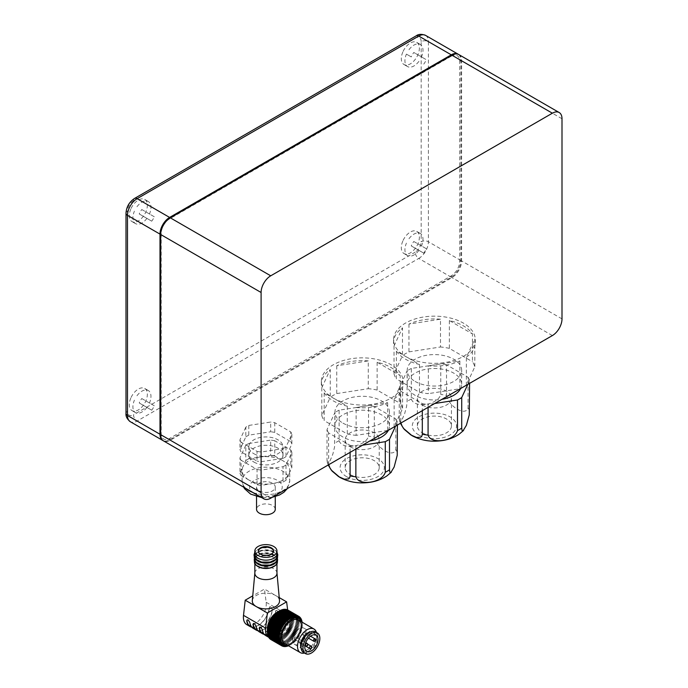 <?xml version="1.0" encoding="UTF-8"?>
<svg xmlns="http://www.w3.org/2000/svg" width="688" height="688" viewBox="0 0 688 688"><rect width="100%" height="100%" fill="white"/><g stroke="black" fill="none" stroke-linecap="round" stroke-linejoin="round"><path stroke-width="0.52" stroke-dasharray="3.44 2.58" d="M249.056 480.112L241.049 475.494L241.049 460.203L257.063 469.448L257.063 484.739L249.056 480.112A23.831 13.76 0 0 0 272.078 483.673L261.139 485.367L261.139 470.076L283.017 466.696L283.017 481.987L272.078 483.673A23.831 13.76 0 0 0 288.926 473.946L286.002 480.258L286.002 464.976L291.858 452.343L291.858 467.634L288.926 473.946A23.831 13.76 0 0 0 289.743 470.386A23.831 13.76 0 0 0 282.759 460.659L290.766 465.277L290.766 449.995L274.753 440.75L274.753 456.032L282.759 460.659A23.831 13.76 0 0 0 259.746 457.099L270.676 455.404L270.676 440.114L248.807 443.502L248.807 458.784L259.746 457.099A23.831 13.76 0 0 0 242.89 466.825L245.822 460.513L245.822 445.222L239.957 457.855L239.957 473.138L242.89 466.825A23.831 13.76 0 0 0 242.081 470.386A23.831 13.76 0 0 0 249.056 480.112M248.807 425.433L248.807 435.16L270.676 431.78L270.676 422.045L248.807 425.433A26.385 15.231 0 0 0 245.822 427.153L245.822 436.88L239.957 449.513A26.385 15.231 0 0 0 241.049 451.861L241.049 442.135L257.063 451.38L257.063 461.106L241.049 451.861M274.753 422.681L274.753 432.408L290.766 441.653L290.766 431.926L274.753 422.681A26.385 15.231 0 0 0 270.676 422.045M291.858 434.274L291.858 444.009L286.002 456.634L286.002 446.908L291.858 434.274A26.385 15.231 0 0 0 290.766 431.926M245.822 427.153L239.957 439.787L239.957 449.513M261.139 461.743L261.139 452.007L283.017 448.628L283.017 458.354L261.139 461.743A26.385 15.231 0 0 1 257.063 461.106M283.017 466.696A26.385 15.231 0 0 0 286.002 464.976M283.017 481.987A26.385 15.231 0 0 0 286.002 480.258M291.858 452.343A26.385 15.231 0 0 0 290.766 449.995M291.858 467.634A26.385 15.231 0 0 0 290.766 465.277M274.753 440.75A26.385 15.231 0 0 0 270.676 440.114M274.753 456.032A26.385 15.231 0 0 0 270.676 455.404M248.807 443.502A26.385 15.231 0 0 0 245.822 445.222M248.807 458.784A26.385 15.231 0 0 0 245.822 460.513M239.957 457.855A26.385 15.231 0 0 0 241.049 460.203M239.957 473.138A26.385 15.231 0 0 0 241.049 475.494M257.063 484.739A26.385 15.231 0 0 0 261.139 485.367M257.063 469.448A26.385 15.231 0 0 0 261.139 470.076M283.017 448.628A26.385 15.231 0 0 0 286.002 446.908M283.017 458.354A26.385 15.231 0 0 0 286.002 456.634M257.063 451.38A26.385 15.231 0 0 0 261.139 452.007M291.858 444.009A26.385 15.231 0 0 0 290.766 441.653M274.753 432.408A26.385 15.231 0 0 0 270.676 431.78M239.957 439.787A26.385 15.231 0 0 0 241.049 442.135M248.807 435.16A26.385 15.231 0 0 0 245.822 436.88M253.872 453.71A17.019 9.83 0 0 0 272.422 455.834A17.019 9.83 0 0 0 282.931 446.761A17.019 9.83 0 0 0 265.912 436.932A17.019 9.83 0 0 0 248.893 446.761A17.019 9.83 0 0 0 253.872 453.71M328.692 464.718L328.563 432.898L350.097 445.334L350.097 452.36M327.024 460.143L327.35 462.499L328.133 462.99L330.231 460.461L332.897 453.951L334.574 446.933L334.901 412.585L327.024 429.57L327.024 460.143A35.742 20.64 0 0 0 328.563 463.48M339.124 440.724C342.091 450.399 365.569 446.77 368.536 436.175L368.536 405.602L339.124 410.151L339.124 440.724A35.742 20.64 0 0 0 334.901 443.167M374.306 437.069C376.482 448.456 393.665 458.38 395.832 449.505L395.832 418.923L374.306 406.496L374.306 437.069A35.742 20.64 0 0 0 368.536 436.175M395.6 426.087L397.38 422.251L397.38 425.055M355.868 449.023L355.868 446.22L362.499 445.196M350.097 445.334A35.742 20.64 0 0 0 355.868 446.22M397.38 422.251A35.742 20.64 0 0 0 395.832 418.923M374.306 406.496A35.742 20.64 0 0 0 368.536 405.602M339.124 410.151A35.742 20.64 0 0 0 334.901 412.585M327.024 429.57A35.742 20.64 0 0 0 328.563 432.898M388.376 430.258A27.236 15.721 0 0 0 389.434 425.915A27.236 15.721 0 0 0 362.198 410.186A27.236 15.721 0 0 0 334.961 425.915A27.236 15.721 0 0 0 342.942 437.035A27.236 15.721 0 0 0 369.723 441.025M356.126 407.537A40.85 23.59 0 0 0 387.662 402.661L356.126 407.537L356.126 435.341L387.662 430.456A40.85 23.59 0 0 0 390.939 428.779M394.147 398.92A40.85 23.59 0 0 0 403.056 384.214A40.85 23.59 0 0 0 402.6 380.705L394.147 398.92L394.147 426.715L402.6 408.509A40.85 23.59 0 0 0 400.227 403.392L400.227 375.596A40.85 23.59 0 0 0 377.136 362.266L400.227 375.596M368.278 360.89A40.85 23.59 0 0 0 336.742 365.775L368.278 360.89L368.278 388.694L336.742 393.57A40.85 23.59 0 0 0 330.257 397.311L330.257 369.516A40.85 23.59 0 0 0 321.348 384.214A40.85 23.59 0 0 0 321.803 387.722L330.257 369.516M324.177 392.839A40.85 23.59 0 0 0 333.31 400.898A40.85 23.59 0 0 0 347.268 406.169L324.177 392.839L324.177 420.635L347.268 433.965A40.85 23.59 0 0 0 356.126 435.341M347.268 406.169L347.268 433.965M321.803 387.722L321.803 415.526L330.257 397.311M336.742 365.775L336.742 393.57M377.136 362.266L377.136 390.062L400.227 403.392M402.6 380.705L402.6 408.509M387.662 402.661L387.662 430.456M333.31 398.111A40.85 23.59 0 0 0 377.832 403.228A40.85 23.59 0 0 0 403.056 381.436A40.85 23.59 0 0 0 362.198 357.855A40.85 23.59 0 0 0 321.348 381.436A40.85 23.59 0 0 0 333.31 398.111M391.24 428.607A40.85 23.59 0 0 0 394.147 426.715M377.136 390.062A40.85 23.59 0 0 0 368.278 388.694M321.803 415.526A40.85 23.59 0 0 0 324.177 420.635M399.238 418.45L399.573 420.798L400.347 421.297L402.454 418.768L404.673 413.6L406.608 406.333L407.115 401.474L407.115 370.892L399.238 387.877L399.238 418.45A35.742 20.64 0 0 0 400.786 421.778L400.786 391.205L422.312 403.632L422.312 410.659M411.338 399.031C414.314 408.706 437.783 405.077 440.75 394.482L440.75 363.909L411.338 368.458L411.338 399.031A35.742 20.64 0 0 0 407.115 401.474M446.521 395.376C448.696 406.763 465.879 416.679 468.055 407.803L468.055 377.23L446.521 364.795L446.521 395.376A35.742 20.64 0 0 0 440.75 394.482M467.823 384.386L469.594 380.559L469.594 383.362M428.082 407.33L428.082 404.527L434.713 403.503M400.906 423.017L400.786 421.778M399.238 387.877A35.742 20.64 0 0 0 400.786 391.205M422.312 403.632A35.742 20.64 0 0 0 428.082 404.527M469.594 380.559A35.742 20.64 0 0 0 468.055 377.23M446.521 364.795A35.742 20.64 0 0 0 440.75 363.909M411.338 368.458A35.742 20.64 0 0 0 407.115 370.892M460.59 388.565A27.236 15.721 0 0 0 461.657 384.214A27.236 15.721 0 0 0 434.42 368.493A27.236 15.721 0 0 0 407.184 384.214A27.236 15.721 0 0 0 415.156 395.333A27.236 15.721 0 0 0 441.945 399.332M396.391 351.147A40.85 23.59 0 0 0 405.533 359.196A40.85 23.59 0 0 0 419.482 364.477L396.391 351.147L396.391 378.942L419.482 392.272A40.85 23.59 0 0 0 428.34 393.639L428.34 365.844A40.85 23.59 0 0 0 459.885 360.968L428.34 365.844M466.361 357.227A40.85 23.59 0 0 0 475.27 342.521A40.85 23.59 0 0 0 474.815 339.012L466.361 357.227L466.361 385.022L474.815 366.807A40.85 23.59 0 0 0 472.441 361.699L472.441 333.904A40.85 23.59 0 0 0 449.35 320.565L472.441 333.904M440.492 319.198A40.85 23.59 0 0 0 408.956 324.082L440.492 319.198L440.492 346.993L408.956 351.878A40.85 23.59 0 0 0 402.471 355.619L402.471 327.823A40.85 23.59 0 0 0 393.562 342.521A40.85 23.59 0 0 0 394.018 346.03L402.471 327.823M394.018 346.03L394.018 373.825L402.471 355.619M408.956 324.082L408.956 351.878M449.35 320.565L449.35 348.369L472.441 361.699M474.815 339.012L474.815 366.807M459.885 360.968L459.885 388.763L428.34 393.639M419.482 364.477L419.482 392.272M394.018 373.825A40.85 23.59 0 0 0 396.391 378.942M405.533 356.418A40.85 23.59 0 0 0 450.055 361.535A40.85 23.59 0 0 0 475.27 339.743A40.85 23.59 0 0 0 434.42 316.153A40.85 23.59 0 0 0 393.562 339.743A40.85 23.59 0 0 0 405.533 356.418M459.885 388.763A40.85 23.59 0 0 0 463.153 387.086M463.454 386.914A40.85 23.59 0 0 0 466.361 385.022M449.35 348.369A40.85 23.59 0 0 0 440.492 346.993M458.414 54.369A13.614 7.86 -60 0 1 460.9 60.389L460.9 260.52A13.614 7.86 -60 0 1 451.268 277.204L169.618 439.813A13.614 7.86 -60 0 1 163.168 440.673M402.815 52.039A12.762 7.37 120 0 0 403.959 64.491A12.762 7.37 120 0 0 416.73 57.121A12.762 7.37 120 0 0 416.73 42.381A12.762 7.37 120 0 0 402.815 52.039M130.797 209.083A12.762 7.37 120 0 0 131.941 221.545A12.762 7.37 120 0 0 144.712 214.174A12.762 7.37 120 0 0 144.712 199.434A12.762 7.37 120 0 0 130.797 209.083M402.815 241.058A12.762 7.37 120 0 0 403.959 253.511A12.762 7.37 120 0 0 416.73 246.141A12.762 7.37 120 0 0 416.73 231.4A12.762 7.37 120 0 0 402.815 241.058M130.797 398.103A12.762 7.37 120 0 0 131.941 410.564A12.762 7.37 120 0 0 144.712 403.194A12.762 7.37 120 0 0 144.712 388.445A12.762 7.37 120 0 0 130.797 398.103M275.269 509.301A9.365 5.409 0 0 0 265.912 503.9A9.365 5.409 0 0 0 256.547 509.301M259.29 490.888A9.365 5.409 0 0 0 269.49 492.058A9.365 5.409 0 0 0 275.269 487.061A9.365 5.409 0 0 0 265.912 481.66A9.365 5.409 0 0 0 256.547 487.061A9.365 5.409 0 0 0 259.29 490.888M253.872 462.044A17.019 9.83 0 0 0 272.422 464.176A17.019 9.83 0 0 0 282.931 455.095A17.019 9.83 0 0 0 265.912 445.274A17.019 9.83 0 0 0 248.893 455.095A17.019 9.83 0 0 0 253.872 462.044M350.166 446.761A17.019 9.83 0 0 0 368.716 448.886A17.019 9.83 0 0 0 379.226 439.813A17.019 9.83 0 0 0 362.198 429.983A17.019 9.83 0 0 0 345.178 439.813A17.019 9.83 0 0 0 350.166 446.761M350.166 474.557A17.019 9.83 0 0 0 368.716 476.689A17.019 9.83 0 0 0 379.226 467.608A17.019 9.83 0 0 0 362.198 457.778A17.019 9.83 0 0 0 345.178 467.608A17.019 9.83 0 0 0 350.166 474.557M342.942 423.129A27.236 15.721 0 0 0 372.621 426.543A27.236 15.721 0 0 0 389.434 412.017A27.236 15.721 0 0 0 362.198 396.288A27.236 15.721 0 0 0 334.961 412.017A27.236 15.721 0 0 0 342.942 423.129M422.38 405.069A17.019 9.83 0 0 0 440.931 407.193A17.019 9.83 0 0 0 451.44 398.12A17.019 9.83 0 0 0 434.42 388.29A17.019 9.83 0 0 0 417.392 398.12A17.019 9.83 0 0 0 422.38 405.069M422.38 432.864A17.019 9.83 0 0 0 440.931 434.988A17.019 9.83 0 0 0 451.44 425.915A17.019 9.83 0 0 0 434.42 416.085A17.019 9.83 0 0 0 417.392 425.915A17.019 9.83 0 0 0 422.38 432.864M415.156 381.436A27.236 15.721 0 0 0 444.844 384.85A27.236 15.721 0 0 0 461.657 370.316A27.236 15.721 0 0 0 434.42 354.595A27.236 15.721 0 0 0 407.184 370.316A27.236 15.721 0 0 0 415.156 381.436M151.73 410.194L139.217 402.97A12.762 7.37 -60 0 1 141.771 398.55L154.284 405.765A12.762 7.37 -60 0 1 151.73 410.194L139.217 402.97M141.771 398.55L154.284 405.765M136.955 395.763A12.762 7.37 -60 0 1 148.324 390.535A12.762 7.37 -60 0 1 149.468 402.987M146.914 407.408A12.762 7.37 -60 0 1 135.553 412.645A12.762 7.37 -60 0 1 134.409 400.192M423.748 253.141L411.243 245.917A12.762 7.37 -60 0 1 413.789 241.497L426.302 248.721A12.762 7.37 -60 0 1 423.748 253.141L411.243 245.917M413.789 241.497L426.302 248.721M408.982 238.719A12.762 7.37 -60 0 1 420.342 233.481A12.762 7.37 -60 0 1 421.486 245.943M418.932 250.363A12.762 7.37 -60 0 1 407.571 255.601A12.762 7.37 -60 0 1 406.427 243.139M151.73 221.175L139.217 213.951A12.762 7.37 -60 0 1 141.771 209.53L154.284 216.754A12.762 7.37 -60 0 1 151.73 221.175L139.217 213.951M141.771 209.53L154.284 216.754M136.955 206.753A12.762 7.37 -60 0 1 148.324 201.515A12.762 7.37 -60 0 1 149.468 213.968M146.914 218.397A12.762 7.37 -60 0 1 135.553 223.626A12.762 7.37 -60 0 1 134.409 211.173M418.932 61.344A12.762 7.37 -60 0 1 407.571 66.581A12.762 7.37 -60 0 1 406.427 54.12L411.243 56.906A12.762 7.37 -60 0 1 413.789 52.477L426.302 59.701A12.762 7.37 -60 0 1 423.748 64.122M406.427 54.12L411.243 56.906M408.982 49.699A12.762 7.37 -60 0 1 420.342 44.471A12.762 7.37 -60 0 1 421.486 56.923L413.789 52.477M421.486 56.923L426.302 59.701M451.268 56.218L169.618 218.827A11.911 6.88 120 0 0 161.198 233.421L161.198 433.552A11.911 6.88 120 0 0 169.618 438.419L451.268 275.811A11.911 6.88 120 0 0 459.696 261.216L459.696 61.086A11.911 6.88 120 0 0 451.268 56.218L451.964 55.229M458.776 54.558A13.614 7.86 -60 0 1 461.596 60.785L461.596 260.924A13.614 7.86 -60 0 1 451.964 277.599L170.314 440.208A13.614 7.86 -60 0 1 163.503 440.888M276.972 573.233A11.068 6.39 -0 0 0 276.963 572.898A11.068 6.39 -0 0 0 269.868 567.273A11.068 6.39 -0 0 0 258.086 568.718A11.068 6.39 -0 0 0 254.861 572.898L254.844 573.061M252.315 600.615A13.614 7.86 180 0 1 256.28 595.473A13.614 7.86 180 0 1 275.535 595.473A13.614 7.86 180 0 1 279.509 600.615M276.972 563.79L276.972 562.113A11.068 6.39 -0 0 0 270.143 556.214A11.068 6.39 -0 0 0 258.086 557.598A11.068 6.39 -0 0 0 254.844 562.113L254.844 563.79M276.585 561.391A11.068 6.39 -0 0 0 276.972 559.705A11.068 6.39 -0 0 0 270.143 553.806A11.068 6.39 -0 0 0 258.086 555.19A11.068 6.39 -0 0 0 254.844 559.705A11.068 6.39 -0 0 0 255.239 561.391M276.972 559.705L276.972 559.146A11.068 6.39 -0 0 0 270.143 553.247A11.068 6.39 -0 0 0 258.086 554.631A11.068 6.39 -0 0 0 254.844 559.146L254.844 559.705M276.585 558.424A11.068 6.39 -0 0 0 276.972 556.738A11.068 6.39 -0 0 0 270.143 550.839A11.068 6.39 -0 0 0 258.086 552.223A11.068 6.39 -0 0 0 254.844 556.738A11.068 6.39 -0 0 0 255.239 558.424M276.972 556.738L276.972 556.179A11.068 6.39 -0 0 0 270.143 550.28A11.068 6.39 -0 0 0 258.086 551.664A11.068 6.39 -0 0 0 254.844 556.179L254.844 556.738M276.972 553.78A11.068 6.39 -0 0 0 270.143 547.872A11.068 6.39 -0 0 0 258.086 549.256A11.068 6.39 -0 0 0 254.844 553.78M258.267 551.277A7.663 4.42 -0 0 0 258.249 551.552A7.663 4.42 -0 0 0 265.912 555.973A7.663 4.42 -0 0 0 273.566 551.552A7.663 4.42 -0 0 0 273.557 551.277M279.233 597.605L264.467 589.074L252.754 595.842M264.166 634.284L265.817 635.239A15.833 9.142 120 0 1 262.653 629.735L260.976 627.086L259.763 627.06M262.687 633.433A15.833 9.142 120 0 0 273.368 630.655A15.833 9.142 120 0 0 281.684 615.132L282.243 614.057L283.361 614.16L284.815 616.938A15.833 9.142 120 0 1 276.499 632.461A15.833 9.142 120 0 1 265.817 635.239M281.684 615.132L281.934 614.995A16.168 9.34 -60 0 1 264.235 634.37M265.645 635.531A16.168 9.34 120 0 0 276.696 632.573A16.168 9.34 120 0 0 285.064 616.801L284.815 616.938M281.934 614.995L282.484 613.92L283.602 614.023L285.064 616.801M256.426 629.821A15.833 9.142 120 0 0 267.89 626.321A15.833 9.142 120 0 0 275.432 611.52L275.673 611.374A16.168 9.34 -60 0 1 257.974 630.75M257.905 630.672L259.557 631.627A15.833 9.142 120 0 1 256.392 626.123L254.715 623.474L253.502 623.44M259.557 631.627A15.833 9.142 120 0 0 270.238 628.849A15.833 9.142 120 0 0 278.563 613.326L277.101 610.548L275.991 610.445L277.341 610.411L278.563 613.326M259.393 631.919A16.168 9.34 120 0 0 270.436 628.961A16.168 9.34 120 0 0 278.803 613.18M275.673 611.374L276.232 610.308M275.432 611.52L275.991 610.445M247.25 619.828L248.454 619.862L250.131 622.511A15.833 9.142 120 0 0 253.304 628.015A15.833 9.142 120 0 0 264.768 624.515A15.833 9.142 120 0 0 272.302 609.714L270.848 606.936L269.73 606.833L271.089 606.799L272.302 609.714M253.132 628.307A16.168 9.34 120 0 0 264.854 624.721A16.168 9.34 120 0 0 272.543 609.568M250.174 626.209A15.833 9.142 120 0 0 261.638 622.709A15.833 9.142 120 0 0 269.171 607.908L269.971 606.696M269.171 607.908L269.73 606.833M269.412 607.762A16.168 9.34 -60 0 1 251.722 627.138M246.751 624.627A16.168 9.34 120 0 0 259.926 619.501A16.168 9.34 120 0 0 266.161 602.275L264.467 589.074M299.22 616.62L288.384 610.368A17.019 9.83 120 0 0 288.143 610.204L287.472 610.789L288.306 615.055A16.168 9.34 120 0 1 282.071 632.289A16.168 9.34 120 0 1 268.896 637.415A16.168 9.34 120 0 1 268.638 637.251M267.374 629.632A13.614 7.86 120 0 0 270.178 635.196A13.614 7.86 120 0 0 278.416 633.571A13.614 7.86 120 0 0 286.131 621.599A13.614 7.86 120 0 0 283.791 611.615A13.614 7.86 120 0 0 277.565 611.967M295.401 639.35A1.359 0.783 -60 0 1 294.722 639.419A1.359 0.783 -60 0 1 294.722 637.845A1.359 0.783 -60 0 1 296.081 637.054A1.359 0.783 -60 0 1 296.287 638.146A1.359 0.783 -60 0 1 295.401 639.35M299.375 642.05A1.359 0.783 -60 0 1 298.687 642.11A1.359 0.783 -60 0 1 298.687 640.545A1.359 0.783 -60 0 1 300.054 639.754A1.359 0.783 -60 0 1 300.26 640.846A1.359 0.783 -60 0 1 299.375 642.05M303.339 634.757A1.359 0.783 -60 0 1 302.66 634.826A1.359 0.783 -60 0 1 302.66 633.252A1.359 0.783 -60 0 1 304.027 632.47A1.359 0.783 -60 0 1 304.234 633.562A1.359 0.783 -60 0 1 303.339 634.757M280.093 638.266L290.929 644.518L291.222 643.633L291.617 644.054L280.386 637.372L280.093 638.266A17.019 9.83 120 0 1 279.732 638.49L279.388 638L279.044 638.885L289.88 645.146L290.224 644.252L290.568 644.742A17.019 9.83 120 0 0 290.929 644.518M280.386 637.372L291.222 643.633M281.143 637.535L291.97 643.787L292.211 642.91L292.649 643.263L281.375 636.649L281.143 637.535A17.019 9.83 120 0 1 280.781 637.802M281.375 636.649L292.211 642.91M282.175 636.71L293.002 642.97L293.183 642.093L293.673 642.377L282.347 635.841L282.175 636.71A17.019 9.83 120 0 1 281.822 637.011M282.347 635.841L293.183 642.093M283.181 635.798L294.017 642.05L294.137 641.199L294.662 641.405L283.826 635.153L283.301 634.947L283.181 635.798A17.019 9.83 120 0 1 282.837 636.125M283.301 634.947L294.137 641.199M284.161 634.8L294.997 641.053L295.057 640.227L295.616 640.356L284.789 634.104L284.221 633.975L284.161 634.8A17.019 9.83 120 0 1 283.826 635.153M284.221 633.975L295.057 640.227M285.107 633.725L295.943 639.978L295.943 639.186L296.537 639.238L285.709 632.986L285.107 632.934L285.107 633.725A17.019 9.83 120 0 1 284.789 634.104M285.107 632.934L295.943 639.186M286.01 632.582L296.846 638.834L296.786 638.077L297.405 638.051L286.578 631.799L285.95 631.825L286.01 632.582A17.019 9.83 120 0 1 285.709 632.986M285.95 631.825L296.786 638.077M286.862 631.386L297.689 637.638L297.577 636.925L298.222 636.821L287.386 630.569L286.741 630.664L286.862 631.386A17.019 9.83 120 0 1 286.578 631.799M286.741 630.664L297.577 636.925M287.653 630.131L298.489 636.383L298.308 635.721L298.97 635.54L288.143 629.288L287.472 629.468L287.653 630.131A17.019 9.83 120 0 1 287.386 630.569M287.472 629.468L298.308 635.721M288.384 628.841L299.22 635.093L298.979 634.482L299.658 634.224L288.831 627.972L288.152 628.23L288.384 628.841A17.019 9.83 120 0 1 288.143 629.288M288.152 628.23L298.979 634.482M289.046 627.516L299.882 633.768L299.59 633.218L300.278 632.891L289.442 626.639L288.754 626.966L289.046 627.516A17.019 9.83 120 0 1 288.831 627.972M288.754 626.966L299.59 633.218M289.639 626.175L300.467 632.427L300.123 631.937L300.819 631.541L289.983 625.28L289.295 625.684L289.639 626.175A17.019 9.83 120 0 1 289.442 626.639M289.295 625.684L300.123 631.937M290.147 624.816L300.983 631.068L300.587 630.647L301.275 630.182L290.439 623.93L289.751 624.394L290.147 624.816A17.019 9.83 120 0 1 289.983 625.28M289.751 624.394L300.587 630.647M290.577 623.466L301.413 629.718L300.966 629.365L301.645 628.832L290.818 622.58L290.138 623.113L290.577 623.466A17.019 9.83 120 0 1 290.439 623.93M290.138 623.113L300.966 629.365M290.921 622.115L301.757 628.376L301.267 628.092L301.937 627.499L291.101 621.247L290.439 621.84L290.921 622.115A17.019 9.83 120 0 1 290.818 622.58M290.439 621.84L301.267 628.092M291.179 620.791L302.015 627.052L301.482 626.845L302.135 626.192L291.299 619.94L290.654 620.585L291.179 620.791A17.019 9.83 120 0 1 291.101 621.247M290.654 620.585L301.482 626.845M291.342 619.501L302.178 625.753L301.611 625.624L302.238 624.928L291.402 618.675L290.783 619.372L291.342 619.501A17.019 9.83 120 0 1 291.299 619.94M290.783 619.372L301.611 625.624M291.42 618.245L302.256 624.506L301.662 624.446L302.256 623.706L291.42 617.454L290.826 618.194L291.42 618.245A17.019 9.83 120 0 1 291.402 618.675M290.826 618.194L301.662 624.446M291.402 617.041L302.238 623.302L301.611 623.319L302.178 622.537L291.342 616.285L290.783 617.067L291.402 617.041A17.019 9.83 120 0 1 291.42 617.454M290.783 617.067L301.611 623.319M291.299 615.898L301.722 621.918L291.299 615.898A17.019 9.83 120 0 1 291.342 616.285M302.066 622.167L301.482 622.253M302.015 621.436L291.179 615.184L290.654 616.001M301.757 620.413L290.921 614.16L290.439 615.003L291.101 614.823L301.516 620.834M290.439 615.003L301.378 621.066M301.413 619.467L290.577 613.214L290.138 614.074L290.818 613.825L301.224 619.836M290.138 614.074L300.974 620.318M300.983 618.607L290.147 612.354L289.751 613.232L290.439 612.905L300.845 618.916M289.751 613.232L300.587 619.484M300.467 617.841L289.639 611.589L289.295 612.475L289.983 612.079L300.381 618.082M289.295 612.475L300.123 618.736M299.882 617.179L289.046 610.927L288.754 611.813L289.442 611.348L299.83 617.342M288.754 611.813L299.59 618.073M288.384 610.368L288.152 611.254L288.831 610.72L299.194 616.706M288.152 611.254L298.979 617.506M288.143 610.204L298.489 616.173M287.472 610.789L298.308 617.05M286.862 609.585L286.741 610.437L287.326 609.852M286.741 610.437L297.577 616.689M286.01 609.37L285.95 610.196L286.457 609.628M285.95 610.196L296.786 616.448M285.107 609.267L285.107 610.058L285.546 609.516M285.107 610.058L295.943 616.319M284.161 609.284L284.221 610.041L284.591 609.534M284.221 610.041L295.057 616.293M283.181 609.413L283.301 610.136L283.602 609.663M283.301 610.136L294.137 616.388M282.175 609.671L282.347 610.333L282.596 609.912M282.347 610.333L293.183 616.586M281.375 610.643L292.211 616.904M280.093 610.514L280.523 610.763M280.386 611.064L291.222 617.325M279.044 611.099L279.483 611.357M279.388 611.589L290.224 617.85M277.995 611.795L278.451 612.053M278.391 612.217L289.227 618.469M276.963 612.587L277.427 612.853M277.402 612.939L288.238 619.191M275.948 613.472L287.266 620.008M268.346 627.757L267.856 627.473M268.071 629.064L267.606 628.798M268.131 629.004L278.967 635.256M267.881 630.354L267.434 630.088M268.002 630.225L278.829 636.477M267.795 631.601L267.357 631.343M267.959 631.395L278.786 637.656M267.804 632.797L267.374 632.547M268.002 632.521L278.829 638.782M280.644 610.505A15.317 8.841 120 0 1 281.547 610.273A15.317 8.841 120 0 1 285.847 610.832A15.317 8.841 120 0 1 285.847 628.522A15.317 8.841 120 0 1 270.53 637.372A15.317 8.841 120 0 1 267.899 633.949L267.486 633.691M268.131 633.588L278.967 639.849M268.105 635.015L268.346 634.594L267.684 634.766M268.346 634.594L279.182 640.846M268.389 636.013L268.647 635.514L267.967 635.772M268.647 635.514L279.483 641.766M268.767 636.933L269.025 636.357L268.337 636.684M269.025 636.357L279.861 642.618M269.24 637.767L269.49 637.114L268.802 637.509M269.49 637.114L280.317 643.366M269.791 638.498L270.023 637.776L269.335 638.24M270.023 637.776L280.859 644.028M270.418 639.143L270.633 638.344L269.954 638.868M270.633 638.344L281.461 644.596M282.286 645.989L271.923 640.003L272.044 639.152L271.39 639.797A17.019 9.83 120 0 1 271.124 639.677L271.304 638.799L270.642 639.393M271.304 638.799L282.14 645.052M271.39 639.797L282.226 646.058M272.044 639.152L282.871 645.413M283.155 646.221L272.775 640.227L272.835 639.401L272.207 640.098L283.043 646.35M272.835 639.401L283.662 645.654M284.067 646.333L273.678 640.33L273.678 639.53L273.076 640.279L283.912 646.531M273.678 639.53L284.505 645.783M285.021 646.316L274.615 640.313L274.555 639.556L273.996 640.339L284.823 646.591M274.555 639.556L285.391 645.808M286.01 646.187L275.596 640.175L275.484 639.462L274.951 640.279L285.787 646.531M275.484 639.462L286.311 645.722M287.016 645.937L276.61 639.926L276.43 639.255L275.948 640.107L286.776 646.359M276.43 639.255L287.309 645.688M288.066 645.576L277.402 638.946L276.963 639.814L287.799 646.066M277.402 638.946L288.453 645.748M277.995 639.401L288.831 645.662L289.227 644.776L289.519 645.335L278.391 638.524L277.995 639.401A17.019 9.83 120 0 1 277.642 639.556M278.391 638.524L289.227 644.776M298.222 636.821A17.019 9.83 120 0 0 298.489 636.383M298.97 635.54A17.019 9.83 120 0 0 299.22 635.093M299.658 634.224A17.019 9.83 120 0 0 299.882 633.768M300.278 632.891A17.019 9.83 120 0 0 300.467 632.427M300.819 631.541A17.019 9.83 120 0 0 300.983 631.068M301.275 630.182A17.019 9.83 120 0 0 301.413 629.718M301.645 628.832A17.019 9.83 120 0 0 301.757 628.376M301.937 627.499A17.019 9.83 120 0 0 302.015 627.052M302.135 626.192A17.019 9.83 120 0 0 302.178 625.753M282.562 644.321A15.317 8.841 120 0 0 297.887 635.471A15.317 8.841 120 0 0 297.887 617.781M290.568 644.742L279.732 638.49M279.388 638L290.224 644.252M278.184 612.982A13.614 7.86 120 0 0 269.292 624.979A13.614 7.86 120 0 0 271.382 635.893A13.614 7.86 120 0 0 284.995 628.032A13.614 7.86 120 0 0 284.995 612.311A13.614 7.86 120 0 0 278.184 612.982M267.46 632.023A15.317 8.841 120 0 0 267.555 632.65M267.641 633.029A15.317 8.841 120 0 0 267.89 633.923M280.283 610.617A15.317 8.841 120 0 0 279.681 610.849M279.388 612.286A15.317 8.841 120 0 0 268.845 628.041A15.317 8.841 120 0 0 271.734 638.06A15.317 8.841 120 0 0 287.051 629.219A15.317 8.841 120 0 0 287.051 611.529A15.317 8.841 120 0 0 279.388 612.286M288.126 645.568A15.317 8.841 120 0 0 299.091 636.168A15.317 8.841 120 0 0 301.748 621.978M284.617 643.538A13.614 7.86 120 0 0 298.239 635.678A13.614 7.86 120 0 0 298.239 619.948M304.492 653.05A13.614 7.86 120 0 0 313.96 644.759A13.614 7.86 120 0 0 316.403 632.41M301.129 648.242A10.217 5.9 120 0 0 302.694 650.04A10.217 5.9 120 0 0 312.902 644.149A10.217 5.9 120 0 0 312.902 632.349A10.217 5.9 120 0 0 310.563 631.894M309.48 633.829A10.217 5.9 120 0 0 302.806 642.833A10.217 5.9 120 0 0 304.371 651.011A10.217 5.9 120 0 0 314.588 645.12A10.217 5.9 120 0 0 314.588 633.321A10.217 5.9 120 0 0 309.48 633.829M303.52 652.491A11.911 6.88 120 0 0 315.439 645.611A11.911 6.88 120 0 0 315.439 631.851M299.375 628.686A9.365 5.409 120 0 0 293.251 636.942A9.365 5.409 120 0 0 294.688 644.441A9.365 5.409 120 0 0 304.053 639.032A9.365 5.409 120 0 0 304.053 628.221A9.365 5.409 120 0 0 299.375 628.686M252.797 492.436A23.831 13.76 0 0 0 277.212 493.064A23.831 13.76 0 0 0 289.743 480.946A23.831 13.76 0 0 0 269.017 467.307A23.831 13.76 0 0 0 242.89 477.386A23.831 13.76 0 0 0 242.081 480.946A23.831 13.76 0 0 0 246.012 488.523M397.38 452.833A35.742 20.64 0 0 0 395.832 449.505M346.554 476.638A22.128 12.78 0 0 0 383.577 470.91A22.128 12.78 0 0 0 356.47 455.267A22.128 12.78 0 0 0 346.554 476.638M469.594 411.14A35.742 20.64 0 0 0 468.055 407.803M418.768 434.945A22.128 12.78 0 0 0 455.791 429.217A22.128 12.78 0 0 0 428.693 413.574A22.128 12.78 0 0 0 418.768 434.945M460.9 260.52L428.4 241.763A5.108 2.95 0 0 0 421.176 241.763L421.176 41.624A5.108 2.95 180 0 1 428.4 41.624L428.4 241.763A13.614 7.86 -60 0 1 418.768 258.439A5.108 2.95 60 0 1 415.156 252.186A8.514 4.911 120 0 0 421.176 241.763M421.176 41.624A8.514 4.911 120 0 0 415.156 38.15A5.108 2.95 60 0 1 416.214 35.81M425.58 35.389A13.614 7.86 -60 0 1 428.4 41.624L460.9 60.389M451.268 277.204L418.768 258.439L137.118 421.047A5.108 2.95 60 0 1 133.515 414.795L415.156 252.186M415.156 38.15L133.515 200.758A5.108 2.95 60 0 1 134.573 198.419M125.999 413.402A5.108 2.95 180 0 1 127.495 411.321A8.514 4.911 120 0 0 133.515 414.795M169.618 439.813L137.118 421.047A13.614 7.86 -60 0 1 130.316 421.718M133.515 200.758A8.514 4.911 120 0 0 127.495 211.182A5.108 2.95 0 0 0 125.999 213.263M127.495 211.182L127.495 411.321M254.354 493.735A16.34 9.434 0 0 0 281.693 489.503A16.34 9.434 0 0 0 261.681 477.954A16.34 9.434 0 0 0 254.354 493.735M169.618 218.827L170.314 217.838M161.198 233.421L160.682 234.513M562.001 118.757L461.596 60.785L459.696 61.086M161.198 433.552L160.682 434.653M562.001 318.897L461.596 260.924L459.696 261.216M169.618 438.419L170.314 440.208L270.728 498.181M552.369 335.572L451.964 277.599L451.268 275.811M266.161 602.275L288.306 615.055M305.79 645.808A1.359 0.783 120 0 0 306.47 645.74A1.359 0.783 120 0 0 307.433 644.071A1.359 0.783 120 0 0 307.158 643.452M309.763 648.509A1.359 0.783 120 0 0 310.443 648.44A1.359 0.783 120 0 0 311.406 646.772A1.359 0.783 120 0 0 311.122 646.152M313.737 641.225A1.359 0.783 120 0 0 314.416 641.156A1.359 0.783 120 0 0 315.379 639.487A1.359 0.783 120 0 0 315.095 638.86M287.317 488.6L289.743 480.946L289.743 470.386M243.629 487.147L242.081 480.946L242.081 470.386M328.228 464.985L327.221 462.13M403.056 384.214L403.056 381.436M321.348 384.214L321.348 381.436M400.45 423.283L399.444 420.437M475.27 342.521L475.27 339.743M393.562 342.521L393.562 339.743M275.269 496.59L275.269 487.061M256.547 496.59L256.547 487.061M272.259 497.295L261.801 497.63M282.931 455.095L282.931 446.761M248.893 455.095L248.893 446.761M379.226 467.608L379.226 439.813M345.178 467.608L345.178 439.813M389.434 425.915L389.434 412.017M334.961 425.915L334.961 412.017M451.44 425.915L451.44 398.12M417.392 425.915L417.392 398.12M461.657 384.214L461.657 370.316M407.184 384.214L407.184 370.316M131.941 410.564L135.553 412.645M144.712 388.445L148.324 390.535M403.959 253.511L407.571 255.601M416.73 231.4L420.342 233.481M131.941 221.545L135.553 223.626M144.712 199.434L148.324 201.515M403.959 64.491L407.571 66.581M416.73 42.381L420.342 44.471M277.608 559.43L275.656 556.472L270.246 553.814L261.732 553.78L257.837 555.268L254.216 559.43M277.608 556.463L275.656 553.505L270.246 550.847L261.732 550.813L257.837 552.301L254.216 556.463M276.972 552.103L275.656 550.538L270.246 547.889L261.732 547.846L257.837 549.334L254.844 552.103M273.566 551.552L273.566 550.993M258.249 551.552L258.249 550.993M251.653 627.06L253.304 628.015M294.722 639.419L304.947 645.327M296.081 637.054L305.73 642.626M298.687 642.11L304.887 645.697M300.054 639.754L307.768 644.209M302.66 634.826L308.439 638.163M304.027 632.47L310.52 636.219M270.178 635.196L271.382 635.893M283.791 611.615L284.995 612.311M270.53 637.372L271.734 638.06M285.847 610.832L287.051 611.529M302.694 650.04L304.371 651.011M312.902 632.349L314.588 633.321M294.688 644.441L306.728 651.39M304.053 628.221L316.084 635.17"/><path stroke-width="1.03" d="M350.097 452.36L350.097 475.907L349.667 477.807L348.584 478.917L344.353 479.166L338.599 476.603L332.123 471.108L329.973 468.038L328.692 464.718M397.38 425.055L397.225 455.318L394.164 466.989L390.801 472.579L389.829 472.157L389.503 469.809L389.503 439.236L395.6 426.087M362.499 445.196L385.28 441.67L385.28 472.252C382.304 482.838 358.835 486.468 355.868 476.801L355.868 449.023M385.28 441.67A35.742 20.64 0 0 0 389.503 439.236M369.723 441.025A27.236 15.721 0 0 0 388.376 430.258M469.594 383.362L469.268 414.916L466.387 425.296L463.015 430.886L462.044 430.464L461.717 428.117L461.717 397.544L467.823 384.386M434.713 403.503L457.494 399.977L457.494 430.559C454.527 441.146 431.049 444.775 428.082 435.108L428.082 407.33M422.312 410.659L422.312 434.214L421.882 436.115L420.798 437.224L416.567 437.465L410.813 434.911L404.338 429.407L402.188 426.345L400.906 423.017M457.494 399.977A35.742 20.64 0 0 0 461.717 397.544M441.945 399.332A27.236 15.721 0 0 0 460.59 388.565M163.168 440.673A13.614 7.86 -60 0 1 162.815 440.483A13.614 7.86 -60 0 1 159.994 434.248L159.994 234.118A13.614 7.86 -60 0 1 169.618 217.434L451.268 54.825A13.614 7.86 -60 0 1 458.079 54.154A13.614 7.86 -60 0 1 458.414 54.369M256.547 496.59L256.547 509.301A9.365 5.409 0 0 0 259.29 513.128A9.365 5.409 0 0 0 269.49 514.297A9.365 5.409 0 0 0 275.269 509.301L275.269 496.59M263.917 498.86L163.503 440.888A13.614 7.86 -60 0 1 160.682 434.653L160.682 234.513A13.614 7.86 -60 0 1 170.314 217.838L451.964 55.229A13.614 7.86 -60 0 1 458.776 54.558L559.181 112.522A13.614 7.86 -60 0 1 562.001 118.757L562.001 318.897A13.614 7.86 -60 0 1 552.369 335.572L270.728 498.181A13.614 7.86 -60 0 1 263.917 498.86A13.614 7.86 -60 0 1 261.096 492.625L261.096 292.486A13.614 7.86 -60 0 1 270.728 275.811L552.369 113.202A13.614 7.86 -60 0 1 559.181 112.522M254.861 572.898A11.068 6.39 -0 0 0 254.844 573.233A11.068 6.39 -0 0 0 265.912 579.623A11.068 6.39 -0 0 0 276.972 573.233L276.972 563.79M276.972 573.061L279.509 600.615A13.614 7.86 180 0 1 271.45 608.209A13.614 7.86 180 0 1 256.28 606.592A13.614 7.86 180 0 1 252.315 600.615L254.844 573.061M254.844 562.113A11.068 6.39 -0 0 0 265.912 568.503A11.068 6.39 -0 0 0 276.972 562.113M255.239 561.391A11.068 6.39 -0 0 0 265.912 566.095A11.068 6.39 -0 0 0 276.585 561.391M254.844 559.146A11.068 6.39 -0 0 0 265.912 565.536A11.068 6.39 -0 0 0 276.972 559.146M255.239 558.424A11.068 6.39 -0 0 0 265.912 563.128A11.068 6.39 -0 0 0 276.585 558.424M254.844 556.179A11.068 6.39 -0 0 0 265.912 562.569A11.068 6.39 -0 0 0 276.972 556.179M254.844 550.993L254.844 553.78A11.068 6.39 -0 0 0 265.912 560.161A11.068 6.39 -0 0 0 276.972 553.78L276.972 550.993A11.068 6.39 -0 0 0 270.143 545.094A11.068 6.39 -0 0 0 258.086 546.478A11.068 6.39 -0 0 0 254.844 550.993A11.068 6.39 -0 0 0 265.912 557.383A11.068 6.39 -0 0 0 276.972 550.993M260.494 547.872A7.663 4.42 -0 0 0 258.249 550.993A7.663 4.42 -0 0 0 265.912 555.422A7.663 4.42 -0 0 0 273.566 550.993A7.663 4.42 -0 0 0 268.845 546.908A7.663 4.42 -0 0 0 260.494 547.872M273.557 551.277A7.663 4.42 -0 0 0 268.621 547.416A7.663 4.42 -0 0 0 260.494 548.422A7.663 4.42 -0 0 0 258.267 551.277M252.754 595.842L245.212 600.194L243.509 615.347A16.168 9.34 120 0 0 246.751 624.627L250.002 626.501A16.168 9.34 -60 0 1 246.76 620.843L247.001 620.705A15.833 9.142 120 0 0 250.174 626.209L251.653 627.06M243.509 615.347L265.654 628.135L267.357 612.982L245.212 600.194M267.357 612.982L286.612 601.862L279.233 597.605M259.763 627.06L259.522 627.929A15.833 9.142 120 0 0 262.687 633.433L264.166 634.284M264.235 634.37A16.168 9.34 -60 0 1 262.515 633.725A16.168 9.34 -60 0 1 259.281 628.067L259.522 627.929M268.647 637.269L265.645 635.531A16.168 9.34 120 0 1 262.403 629.873L260.666 627.189L259.634 627.112L259.281 628.067M257.974 630.75A16.168 9.34 -60 0 1 256.263 630.113A16.168 9.34 -60 0 1 253.021 624.455L253.261 624.317A15.833 9.142 120 0 0 256.426 629.821L257.905 630.672M253.502 623.44L253.261 624.317M262.515 633.725L259.393 631.919A16.168 9.34 120 0 1 256.151 626.261L254.474 623.612L253.382 623.5L253.021 624.455M248.222 620L249.89 622.649A16.168 9.34 120 0 0 253.132 628.307L256.263 630.113M251.722 627.138A16.168 9.34 -60 0 1 250.002 626.501M248.213 620L247.121 619.888L246.76 620.843M247.25 619.828L247.001 620.705M286.612 601.862L287.653 609.921A17.019 9.83 120 0 0 287.386 609.792L298.222 616.044L297.577 616.689L297.689 615.837L286.862 609.585A17.019 9.83 120 0 0 286.578 609.499L297.405 615.751L296.786 616.448L296.846 615.622L286.01 609.37A17.019 9.83 120 0 0 285.709 609.319L296.537 615.571L295.943 616.319L295.943 615.519L285.107 609.267A17.019 9.83 120 0 0 284.789 609.258L295.616 615.511L295.057 616.293L294.997 615.536L284.161 609.284A17.019 9.83 120 0 0 283.826 609.319L294.662 615.571L294.137 616.388L294.017 615.674L283.181 609.413A17.019 9.83 120 0 0 282.837 609.491L293.673 615.743L293.183 616.586L293.002 615.923L282.175 609.671A17.019 9.83 120 0 0 281.822 609.783L292.649 616.035L292.211 616.904L281.143 610.032A17.019 9.83 120 0 0 280.781 610.187L291.617 616.439L291.222 617.325L280.093 610.514A17.019 9.83 120 0 0 279.732 610.703L290.568 616.955L290.224 617.85L279.044 611.099A17.019 9.83 120 0 0 278.683 611.331L289.519 617.583L289.227 618.469L277.995 611.795A17.019 9.83 120 0 0 277.642 612.053L288.47 618.314L288.238 619.191L276.963 612.587A17.019 9.83 120 0 0 276.61 612.879L287.446 619.131L287.266 620.008L275.948 613.472A17.019 9.83 120 0 0 275.596 613.791L286.432 620.051L286.311 620.903L274.951 614.444L275.484 614.651L275.596 613.791M265.654 628.135A16.168 9.34 120 0 0 268.638 637.251L268.767 636.933M277.565 611.967A13.614 7.86 120 0 0 276.98 612.286A13.614 7.86 120 0 0 267.486 627.086A13.614 7.86 120 0 0 267.374 629.632M301.516 620.834L301.937 621.075A17.019 9.83 120 0 1 302.015 621.436L302.066 622.167M301.937 621.075L301.447 621.212M301.378 621.066L301.757 620.413A17.019 9.83 120 0 0 301.645 620.077L300.974 620.327L301.413 619.467A17.019 9.83 120 0 0 301.275 619.157L300.587 619.484L300.983 618.607A17.019 9.83 120 0 0 300.819 618.331L300.123 618.736L300.467 617.841A17.019 9.83 120 0 0 300.278 617.6L299.59 618.073L299.882 617.179A17.019 9.83 120 0 0 299.658 616.973L298.979 617.506L299.22 616.62A17.019 9.83 120 0 0 298.97 616.457L298.308 617.05L298.489 616.173L298.97 616.457M300.845 618.916L301.275 619.157M300.381 618.082L300.819 618.331M299.83 617.342L300.278 617.6M299.194 616.706L299.658 616.973M298.222 616.044A17.019 9.83 120 0 1 298.489 616.173L287.653 609.921M281.564 610.282L281.822 609.783M280.523 610.763L280.781 610.187M279.483 611.357L279.732 610.703M278.451 612.053L278.683 611.331M277.427 612.853L277.642 612.053M276.43 613.748L276.61 612.879M275.484 614.651L286.311 620.903M274.615 614.797L285.451 621.049L285.391 621.875L273.996 615.493L274.555 615.622L274.615 614.797A17.019 9.83 120 0 1 274.951 614.444M274.555 615.622L285.391 621.875M273.678 615.863L284.505 622.124L284.505 622.915L273.076 616.611L273.678 616.663L273.678 615.863A17.019 9.83 120 0 1 273.996 615.493M273.678 616.663L284.505 622.915M272.775 617.007L283.602 623.259L283.662 624.025L272.207 617.79L272.835 617.764L272.775 617.007A17.019 9.83 120 0 1 273.076 616.611M272.835 617.764L283.662 624.025M271.923 618.211L282.751 624.463L282.871 625.177L271.39 619.028L272.044 618.925L271.923 618.211A17.019 9.83 120 0 1 272.207 617.79M272.044 618.925L282.871 625.177M271.124 619.467L281.96 625.719L282.14 626.381L281.469 626.562L270.642 620.309L271.304 620.129L271.124 619.467A17.019 9.83 120 0 1 271.39 619.028M271.304 620.129L282.14 626.381M270.393 620.757L281.461 627.619L280.781 627.877L269.954 621.617L270.633 621.367L270.393 620.757A17.019 9.83 120 0 1 270.642 620.309M270.633 621.367L281.461 627.619M269.73 622.081L280.859 628.884L280.171 629.21L269.335 622.958L270.023 622.631L269.73 622.081A17.019 9.83 120 0 1 269.954 621.617M270.023 622.631L280.859 628.884M269.146 623.423L280.317 630.165L279.629 630.561L268.802 624.308L269.49 623.913L269.146 623.423A17.019 9.83 120 0 1 269.335 622.958M269.49 623.913L280.317 630.165M268.63 624.773L279.861 631.455L279.173 631.919L268.337 625.667L269.025 625.203L268.63 624.773A17.019 9.83 120 0 1 268.802 624.308M269.025 625.203L279.861 631.455M268.2 626.132L279.483 632.736L278.803 633.27L267.967 627.017L268.647 626.484L268.2 626.132A17.019 9.83 120 0 1 268.337 625.667M268.647 626.484L279.483 632.736M267.967 627.017A17.019 9.83 120 0 0 267.856 627.473L279.182 634.009L278.511 634.603L267.684 628.35L268.346 627.757L279.182 634.009M267.684 628.35A17.019 9.83 120 0 0 267.606 628.798L278.967 635.256L278.313 635.901L267.486 629.649L268.071 629.064M267.486 629.649A17.019 9.83 120 0 0 267.434 630.088L278.829 636.477L278.21 637.174L267.374 630.922L267.881 630.354M267.374 630.922A17.019 9.83 120 0 0 267.357 631.343L278.786 637.656L278.193 638.395L267.357 632.143L267.795 631.601M267.357 632.143A17.019 9.83 120 0 0 267.374 632.547L278.829 638.782L278.27 639.556L267.434 633.304L267.804 632.797M267.434 633.304A17.019 9.83 120 0 0 267.486 633.691L278.967 639.849L278.434 640.657L267.606 634.405L267.907 633.94A15.317 8.841 120 0 1 267.89 633.923M267.606 634.405A17.019 9.83 120 0 0 267.684 634.766L278.511 641.027L279.182 640.846L278.692 641.689L267.856 635.437L268.105 635.015M267.856 635.437A17.019 9.83 120 0 0 267.967 635.772L278.803 642.024L279.483 641.766L279.036 642.635L268.389 636.013M268.2 636.383A17.019 9.83 120 0 0 268.337 636.684L279.173 642.945L279.861 642.618L279.466 643.495L268.63 637.243A17.019 9.83 120 0 0 268.802 637.509L279.629 643.77L280.317 643.366L279.973 644.26L269.24 637.767M269.146 638A17.019 9.83 120 0 0 269.335 638.24L280.171 644.501L280.859 644.028L280.566 644.923L269.791 638.498M269.73 638.67A17.019 9.83 120 0 0 269.954 638.868L280.781 645.129L281.461 644.596L281.229 645.482L270.418 639.143M270.393 639.221A17.019 9.83 120 0 0 270.642 639.393L281.469 645.645L282.14 645.052L281.96 645.929L271.124 639.677M281.96 645.929A17.019 9.83 120 0 0 282.226 646.058L282.871 645.413L282.751 646.264L282.286 645.989M282.751 646.264A17.019 9.83 120 0 0 283.043 646.35L283.662 645.654L283.602 646.479L283.155 646.221M283.602 646.479A17.019 9.83 120 0 0 283.912 646.531L284.505 645.783L284.505 646.582L284.067 646.333M284.505 646.582A17.019 9.83 120 0 0 284.823 646.591L285.391 645.808L285.451 646.565L285.021 646.316M285.451 646.565A17.019 9.83 120 0 0 285.787 646.531L286.311 645.722L286.432 646.428L286.01 646.187M286.432 646.428A17.019 9.83 120 0 0 286.776 646.359L287.154 645.705M287.309 645.688L287.446 646.178L287.016 645.937M287.446 646.178A17.019 9.83 120 0 0 287.799 646.066L288.04 645.585M282.226 625.28A17.019 9.83 120 0 0 281.96 625.719M281.469 626.562A17.019 9.83 120 0 0 281.229 627.009M280.781 627.877A17.019 9.83 120 0 0 280.566 628.333M280.171 629.21A17.019 9.83 120 0 0 279.973 629.675M279.629 630.561A17.019 9.83 120 0 0 279.466 631.034M279.173 631.919A17.019 9.83 120 0 0 279.036 632.384M278.803 633.27A17.019 9.83 120 0 0 278.692 633.725M278.511 634.603A17.019 9.83 120 0 0 278.434 635.05M278.313 635.901A17.019 9.83 120 0 0 278.27 636.348M301.748 621.978A15.317 8.841 120 0 0 299.091 618.478L297.887 617.781A15.317 8.841 120 0 0 290.224 618.546A15.317 8.841 120 0 0 280.214 632.04A15.317 8.841 120 0 0 282.562 644.321L283.766 645.009A15.317 8.841 120 0 0 288.126 645.568M278.769 611.271A15.317 8.841 120 0 0 278.184 611.589A15.317 8.841 120 0 0 267.374 631.025M267.391 631.36A15.317 8.841 120 0 0 267.46 632.023M279.681 610.849A15.317 8.841 120 0 0 279.079 611.125M299.091 618.478A15.317 8.841 120 0 0 291.428 619.234A15.317 8.841 120 0 0 281.418 632.736A15.317 8.841 120 0 0 283.766 645.009M316.403 632.41A13.614 7.86 120 0 0 313.96 629.03L298.239 619.948A13.614 7.86 120 0 0 291.428 620.628A13.614 7.86 120 0 0 282.527 632.625A13.614 7.86 120 0 0 284.617 643.538L300.346 652.62A13.614 7.86 120 0 0 304.492 653.05M313.96 629.03A13.614 7.86 120 0 0 307.149 629.709A13.614 7.86 120 0 0 298.257 641.706A13.614 7.86 120 0 0 300.346 652.62M310.563 631.894A10.217 5.9 120 0 0 307.794 632.857A10.217 5.9 120 0 0 301.129 648.242M317.366 632.96L315.439 631.851A11.911 6.88 120 0 0 309.48 632.444A11.911 6.88 120 0 0 301.697 642.936A11.911 6.88 120 0 0 303.52 652.491L305.446 653.6A11.911 6.88 120 0 0 317.366 646.72A11.911 6.88 120 0 0 317.366 632.96A11.911 6.88 120 0 0 311.406 633.553A11.911 6.88 120 0 0 303.623 644.054A11.911 6.88 120 0 0 305.446 653.6M311.406 635.635A9.365 5.409 120 0 0 305.291 643.891A9.365 5.409 120 0 0 306.728 651.39A9.365 5.409 120 0 0 316.084 645.98A9.365 5.409 120 0 0 316.084 635.17A9.365 5.409 120 0 0 311.406 635.635M246.012 488.523A23.831 13.76 0 0 0 249.056 490.682A23.831 13.76 0 0 0 252.797 492.436M350.097 475.907A35.742 20.64 0 0 0 355.868 476.801M385.28 472.252A35.742 20.64 0 0 0 389.503 469.809M422.312 434.214A35.742 20.64 0 0 0 428.082 435.108M457.494 430.559A35.742 20.64 0 0 0 461.717 428.117M416.214 35.81A5.108 2.95 60 0 1 418.768 36.068A13.614 7.86 -60 0 1 425.58 35.389C421.727 33.901 418.605 34.039 416.214 35.81L134.573 198.419A5.108 2.95 60 0 1 137.118 198.677L418.768 36.068L451.268 54.825M159.994 434.248L127.495 415.492A5.108 2.95 180 0 1 125.999 413.402C125.655 416.36 127.099 419.13 130.316 421.718A13.614 7.86 -60 0 1 127.495 415.492L127.495 215.353A13.614 7.86 -60 0 1 137.118 198.677L169.618 217.434M134.573 198.419C129.267 201.954 126.403 206.907 125.999 213.263A5.108 2.95 0 0 0 127.495 215.353L159.994 234.118M451.964 55.229L552.369 113.202M170.314 217.838L270.728 275.811M160.682 434.653L261.096 492.625M160.682 234.513L261.096 292.486M307.158 643.452A1.359 0.783 120 0 0 306.1 643.813A1.359 0.783 120 0 0 305.506 645.189A1.359 0.783 120 0 0 305.79 645.808A1.359 1.359 0 0 0 307.648 645.31A1.359 1.359 0 0 0 307.158 643.452L305.73 642.626M311.122 646.152A1.359 0.783 120 0 0 310.073 646.514A1.359 0.783 120 0 0 309.48 647.881A1.359 0.783 120 0 0 309.763 648.509A1.359 1.359 0 0 0 311.621 648.01A1.359 1.359 0 0 0 311.122 646.152L307.768 644.209M315.095 638.86A1.359 0.783 120 0 0 314.046 639.229A1.359 0.783 120 0 0 313.453 640.597A1.359 0.783 120 0 0 313.737 641.225A1.359 1.359 0 0 0 315.594 640.726A1.359 1.359 0 0 0 315.095 638.86L310.52 636.219M391.334 472.157L386.974 475.847C382.064 479.166 376.413 481.316 370.015 482.288C358.93 483.888 348.833 482.228 339.743 477.317L331.255 470.067L328.228 464.985M463.557 430.464L459.197 434.154C454.286 437.473 448.628 439.615 442.229 440.587C431.144 442.195 421.056 440.535 411.966 435.624L403.469 428.375L400.45 423.283M125.999 213.263L125.999 413.402M162.815 440.483L130.316 421.718M287.317 488.6L283.877 492.29L279.5 494.999L272.259 497.295M261.801 497.63L250.613 494.104L244.618 488.764L243.629 487.147M458.079 54.154L425.58 35.389M254.844 573.233L254.844 563.79M254.216 559.43L254.56 563.274L256.16 565.347L261.569 568.004L270.152 568.03L275.587 565.407L277.281 563.24L277.608 559.43M254.216 556.463L254.56 560.316L256.16 562.38L261.569 565.037L270.152 565.063L275.587 562.44L277.281 560.273L277.608 556.463M254.844 552.103L253.992 555.001L254.56 557.349L256.16 559.421L261.569 562.07L270.152 562.096L275.587 559.482L277.281 557.306L277.823 554.958L276.972 552.103M304.947 645.327L305.79 645.808M304.887 645.697L309.763 648.509M308.439 638.163L313.737 641.225"/></g></svg>
